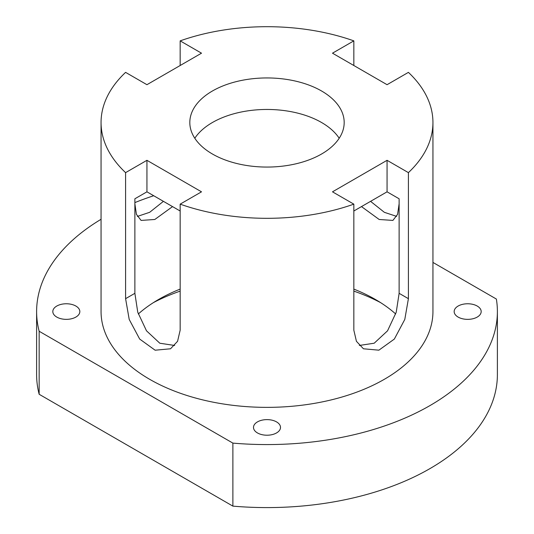 <?xml version="1.0" encoding="UTF-8"?>
<svg xmlns="http://www.w3.org/2000/svg" width="534" height="534" viewBox="0 0 534 534"><rect width="100%" height="100%" fill="white"/><g stroke="black" fill="none" stroke-linecap="round" stroke-linejoin="round"><path stroke-width="0.8" d="M408.41 172.636L408.41 298.673L404.799 319.425L394.346 339.063L378.886 350.177L363.447 348.782L356.432 341.306L353.835 330.186L353.835 204.148L332.488 191.826L387.063 160.313L408.41 172.636A165.94 95.806 0 0 0 432.94 122.506A165.94 95.806 0 0 0 408.41 72.37L387.063 84.692L332.488 53.186L353.835 40.864A165.94 95.806 0 0 0 180.165 40.864L180.165 65.508M174.665 345.471L159.806 343.222L146.483 330.8L137.759 312.23L134.875 293.32L125.59 298.673L129.201 319.425L139.674 339.05L155.127 350.211L170.553 348.782L177.568 341.299L180.165 330.186L180.165 204.148A165.94 95.806 0 0 0 353.835 204.148M125.59 298.673L125.59 172.636A165.94 95.806 0 0 1 101.059 122.506L101.059 311.562A165.94 95.806 0 0 0 149.66 379.307A165.94 95.806 0 0 0 330.499 400.073A165.94 95.806 0 0 0 432.94 311.562L432.94 122.506M180.165 40.864L201.512 53.186L146.937 84.692L125.59 72.37A165.94 95.806 0 0 0 101.059 122.506M137.358 216.43L149.667 212.305L163.424 201.345M353.835 40.864L353.835 65.508M370.576 201.345L384.346 212.312L396.662 216.39M134.875 293.32L134.875 198.788L146.937 191.826L146.937 160.313L125.59 172.636M134.875 203.768L136.41 214.328L141.103 220.415L154.813 219.481L172.549 206.611M138.299 313.985A153.205 88.45 180 0 1 158.665 299.434A153.205 88.45 180 0 1 180.165 289.101M353.835 289.101A153.205 88.45 180 0 1 375.335 299.434A153.205 88.45 180 0 1 395.687 313.979M361.485 206.591L379.18 219.487L392.897 220.415L397.59 214.328L399.125 203.768M353.835 211.01L387.063 191.826L399.125 198.788L399.125 293.32L396.228 312.223L387.55 330.813L374.194 343.215L359.315 345.458M497.388 311.562A230.388 133.013 0 0 1 232.884 443.107L232.884 506.125A230.388 133.013 0 0 0 497.388 374.581L497.388 311.562A230.388 133.013 0 0 0 496.366 299.04L432.94 262.428M232.884 506.125L39.156 394.279A230.388 133.013 0 0 1 36.612 374.581L36.612 311.562A230.388 133.013 0 0 0 39.156 331.26L39.156 394.279M380.528 302.584A168.644 97.362 0 0 0 353.835 291.117M180.165 291.117A168.644 97.362 0 0 0 153.472 302.584M232.884 443.107L39.156 331.26M153.712 195.738A230.388 133.013 0 0 0 134.875 202.6M101.059 219.294A230.388 133.013 0 0 0 36.612 311.562M56.778 317.076A13.504 7.796 0 0 0 71.496 318.765A13.504 7.796 0 0 0 79.833 311.562A13.504 7.796 0 0 0 66.329 303.766A13.504 7.796 0 0 0 52.819 311.562A13.504 7.796 0 0 0 56.778 317.076M257.448 432.934A13.504 7.796 0 0 0 272.166 434.623A13.504 7.796 0 0 0 280.504 427.42A13.504 7.796 0 0 0 267 419.617A13.504 7.796 0 0 0 253.496 427.42A13.504 7.796 0 0 0 257.448 432.934M458.119 317.076A13.504 7.796 0 0 0 472.844 318.765A13.504 7.796 0 0 0 481.181 311.562A13.504 7.796 0 0 0 467.671 303.766A13.504 7.796 0 0 0 454.167 311.562A13.504 7.796 0 0 0 458.119 317.076M180.165 204.148L201.512 191.826L146.937 160.313M212.425 154.012A77.183 44.562 0 0 0 296.537 163.671A77.183 44.562 0 0 0 344.183 122.506A77.183 44.562 0 0 0 267 77.944A77.183 44.562 0 0 0 189.817 122.506A77.183 44.562 0 0 0 212.425 154.012M180.165 211.01L146.937 191.826M339.197 138.259A77.183 44.562 0 0 0 267 109.457A77.183 44.562 0 0 0 194.803 138.259M387.063 191.826L387.063 160.313M408.41 298.673L399.125 293.32"/></g></svg>
